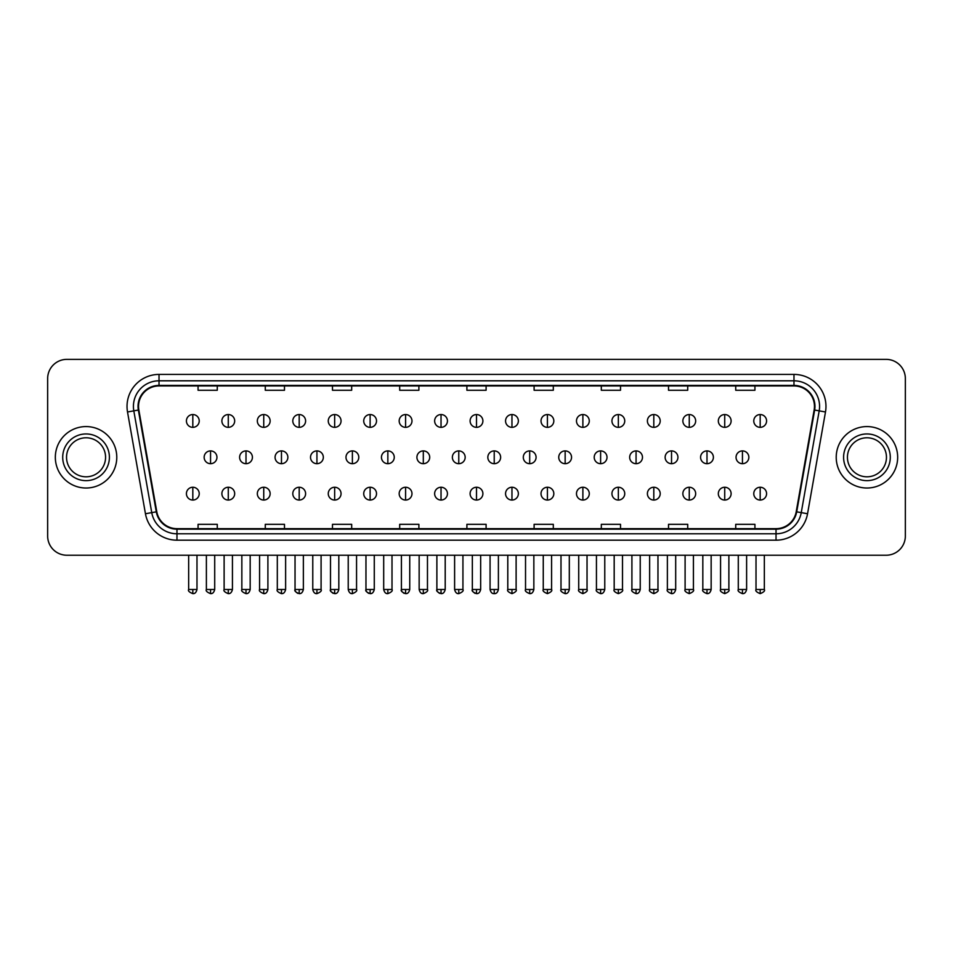 <?xml version="1.0" encoding="UTF-8"?>
<svg xmlns="http://www.w3.org/2000/svg" width="953" height="953" viewBox="0 0 953 953"><rect width="100%" height="100%" fill="white"/><g stroke="black" fill="none" stroke-linecap="round" stroke-linejoin="round"><path stroke-width="1.43" d="M55.334 457.297A30.722 30.722 0 0 0 86.056 488.019A30.722 30.722 0 0 0 116.778 457.297A30.722 30.722 0 0 0 86.056 426.575A30.722 30.722 0 0 0 55.334 457.297A30.722 30.722 0 0 0 86.056 488.019A30.722 30.722 0 0 0 116.778 457.297A30.722 30.722 0 0 0 86.056 426.575A30.722 30.722 0 0 0 55.334 457.297M836.222 457.297A30.722 30.722 0 0 0 866.944 488.019A30.722 30.722 0 0 0 897.666 457.297A30.722 30.722 0 0 0 866.944 426.575A30.722 30.722 0 0 0 836.222 457.297A30.722 30.722 0 0 0 866.944 488.019A30.722 30.722 0 0 0 897.666 457.297A30.722 30.722 0 0 0 866.944 426.575A30.722 30.722 0 0 0 836.222 457.297M138.542 406.407A20.478 20.478 0 0 1 159.02 385.929L793.98 385.929A20.478 20.478 0 0 1 814.148 409.969L796.208 511.737A20.478 20.478 0 0 1 776.028 528.665L176.972 528.665A20.478 20.478 0 0 1 156.792 511.737L138.852 409.969A20.478 20.478 0 0 1 138.542 406.407M138.03 406.407A20.99 20.99 0 0 0 138.352 410.052L156.292 511.832A20.99 20.99 0 0 0 176.972 529.177L776.028 529.177A20.99 20.99 0 0 0 796.708 511.832L814.648 410.052A20.99 20.99 0 0 0 793.98 385.417L159.02 385.417A20.99 20.99 0 0 0 138.03 406.407M127.511 411.97A32.009 32.009 0 0 1 159.02 374.41L793.98 374.41A32.009 32.009 0 0 1 825.489 411.97L807.548 513.738A32.009 32.009 0 0 1 776.028 540.184L176.972 540.184A32.009 32.009 0 0 1 145.452 513.738L127.511 411.97L133.813 410.862A25.6 25.6 0 0 1 159.02 380.807L793.98 380.807A25.6 25.6 0 0 1 819.187 410.862L801.247 512.631A25.6 25.6 0 0 1 776.028 533.787L176.972 533.787A25.6 25.6 0 0 1 151.753 512.631L133.813 410.862A25.6 25.6 0 0 1 133.42 406.407M905.35 378.567A19.203 19.203 0 0 0 886.147 359.364L66.853 359.364A19.203 19.203 0 0 0 47.65 378.567L47.65 536.027A19.203 19.203 0 0 0 66.853 555.23L886.147 555.23A19.203 19.203 0 0 0 905.35 536.027L905.35 378.567L905.35 536.027M466.899 385.929L466.899 390.265L486.101 390.265L486.101 385.929M399.688 385.929L399.688 390.265L418.891 390.265L418.891 385.929M332.478 385.929L332.478 390.265L351.681 390.265L351.681 385.929M265.279 385.929L265.279 390.265L284.482 390.265L284.482 385.929M198.069 385.929L198.069 390.265L217.272 390.265L217.272 385.929M534.109 385.929L534.109 390.265L553.312 390.265L553.312 385.929M601.319 385.929L601.319 390.265L620.522 390.265L620.522 385.929M668.518 385.929L668.518 390.265L687.721 390.265L687.721 385.929M735.728 385.929L735.728 390.265L754.931 390.265L754.931 385.929M486.101 528.665L486.101 524.329L466.899 524.329L466.899 528.665M418.891 528.665L418.891 524.329L399.688 524.329L399.688 528.665M351.681 528.665L351.681 524.329L332.478 524.329L332.478 528.665M284.482 528.665L284.482 524.329L265.279 524.329L265.279 528.665M217.272 528.665L217.272 524.329L198.069 524.329L198.069 528.665M553.312 528.665L553.312 524.329L534.109 524.329L534.109 528.665M620.522 528.665L620.522 524.329L601.319 524.329L601.319 528.665M687.721 528.665L687.721 524.329L668.518 524.329L668.518 528.665M754.931 528.665L754.931 524.329L735.728 524.329L735.728 528.665M47.65 378.567L47.65 536.027M886.147 359.364L66.853 359.364M66.853 555.23L886.147 555.23M192.816 414.543A6.397 6.397 0 0 0 186.419 420.94A6.397 6.397 0 0 0 192.816 427.337A6.397 6.397 0 0 0 199.225 420.94A6.397 6.397 0 0 0 192.816 414.543L192.816 427.337A6.397 6.397 0 0 0 199.225 420.94A6.397 6.397 0 0 0 192.816 414.543M210.553 450.9A6.397 6.397 0 0 0 204.145 457.297A6.397 6.397 0 0 0 210.553 463.694A6.397 6.397 0 0 0 216.95 457.297A6.397 6.397 0 0 0 210.553 450.9L210.553 463.694A6.397 6.397 0 0 0 216.95 457.297A6.397 6.397 0 0 0 210.553 450.9M192.816 487.257A6.397 6.397 0 0 0 186.419 493.654A6.397 6.397 0 0 0 192.816 500.051A6.397 6.397 0 0 0 199.225 493.654A6.397 6.397 0 0 0 192.816 487.257L192.816 500.051A6.397 6.397 0 0 0 199.225 493.654A6.397 6.397 0 0 0 192.816 487.257M228.279 414.543A6.397 6.397 0 0 0 221.882 420.94A6.397 6.397 0 0 0 228.279 427.337A6.397 6.397 0 0 0 234.676 420.94A6.397 6.397 0 0 0 228.279 414.543L228.279 427.337A6.397 6.397 0 0 0 234.676 420.94A6.397 6.397 0 0 0 228.279 414.543M263.743 414.543A6.397 6.397 0 0 0 257.334 420.94A6.397 6.397 0 0 0 263.743 427.337A6.397 6.397 0 0 0 270.14 420.94A6.397 6.397 0 0 0 263.743 414.543L263.743 427.337A6.397 6.397 0 0 0 270.14 420.94A6.397 6.397 0 0 0 263.743 414.543M299.194 414.543A6.397 6.397 0 0 0 292.797 420.94A6.397 6.397 0 0 0 299.194 427.337A6.397 6.397 0 0 0 305.603 420.94A6.397 6.397 0 0 0 299.194 414.543L299.194 427.337A6.397 6.397 0 0 0 305.603 420.94A6.397 6.397 0 0 0 299.194 414.543M334.658 414.543A6.397 6.397 0 0 0 328.261 420.94A6.397 6.397 0 0 0 334.658 427.337A6.397 6.397 0 0 0 341.055 420.94A6.397 6.397 0 0 0 334.658 414.543L334.658 427.337A6.397 6.397 0 0 0 341.055 420.94A6.397 6.397 0 0 0 334.658 414.543M246.005 450.9A6.397 6.397 0 0 0 239.608 457.297A6.397 6.397 0 0 0 246.005 463.694A6.397 6.397 0 0 0 252.414 457.297A6.397 6.397 0 0 0 246.005 450.9L246.005 463.694A6.397 6.397 0 0 0 252.414 457.297A6.397 6.397 0 0 0 246.005 450.9M281.469 450.9A6.397 6.397 0 0 0 275.072 457.297A6.397 6.397 0 0 0 281.469 463.694A6.397 6.397 0 0 0 287.866 457.297A6.397 6.397 0 0 0 281.469 450.9L281.469 463.694A6.397 6.397 0 0 0 287.866 457.297A6.397 6.397 0 0 0 281.469 450.9M316.932 450.9A6.397 6.397 0 0 0 310.523 457.297A6.397 6.397 0 0 0 316.932 463.694A6.397 6.397 0 0 0 323.329 457.297A6.397 6.397 0 0 0 316.932 450.9L316.932 463.694A6.397 6.397 0 0 0 323.329 457.297A6.397 6.397 0 0 0 316.932 450.9M228.279 487.257A6.397 6.397 0 0 0 221.882 493.654A6.397 6.397 0 0 0 228.279 500.051A6.397 6.397 0 0 0 234.676 493.654A6.397 6.397 0 0 0 228.279 487.257L228.279 500.051A6.397 6.397 0 0 0 234.676 493.654A6.397 6.397 0 0 0 228.279 487.257M263.743 487.257A6.397 6.397 0 0 0 257.334 493.654A6.397 6.397 0 0 0 263.743 500.051A6.397 6.397 0 0 0 270.14 493.654A6.397 6.397 0 0 0 263.743 487.257L263.743 500.051A6.397 6.397 0 0 0 270.14 493.654A6.397 6.397 0 0 0 263.743 487.257M299.194 487.257A6.397 6.397 0 0 0 292.797 493.654A6.397 6.397 0 0 0 299.194 500.051A6.397 6.397 0 0 0 305.603 493.654A6.397 6.397 0 0 0 299.194 487.257L299.194 500.051A6.397 6.397 0 0 0 305.603 493.654A6.397 6.397 0 0 0 299.194 487.257M334.658 487.257A6.397 6.397 0 0 0 328.261 493.654A6.397 6.397 0 0 0 334.658 500.051A6.397 6.397 0 0 0 341.055 493.654A6.397 6.397 0 0 0 334.658 487.257L334.658 500.051A6.397 6.397 0 0 0 341.055 493.654A6.397 6.397 0 0 0 334.658 487.257M370.121 487.257A6.397 6.397 0 0 0 363.724 493.654A6.397 6.397 0 0 0 370.121 500.051A6.397 6.397 0 0 0 376.518 493.654A6.397 6.397 0 0 0 370.121 487.257L370.121 500.051A6.397 6.397 0 0 0 376.518 493.654A6.397 6.397 0 0 0 370.121 487.257M405.585 487.257A6.397 6.397 0 0 0 399.176 493.654A6.397 6.397 0 0 0 405.585 500.051A6.397 6.397 0 0 0 411.982 493.654A6.397 6.397 0 0 0 405.585 487.257L405.585 500.051A6.397 6.397 0 0 0 411.982 493.654A6.397 6.397 0 0 0 405.585 487.257M441.036 487.257A6.397 6.397 0 0 0 434.639 493.654A6.397 6.397 0 0 0 441.036 500.051A6.397 6.397 0 0 0 447.445 493.654A6.397 6.397 0 0 0 441.036 487.257L441.036 500.051A6.397 6.397 0 0 0 447.445 493.654A6.397 6.397 0 0 0 441.036 487.257M476.5 487.257A6.397 6.397 0 0 0 470.103 493.654A6.397 6.397 0 0 0 476.5 500.051A6.397 6.397 0 0 0 482.897 493.654A6.397 6.397 0 0 0 476.5 487.257L476.5 500.051A6.397 6.397 0 0 0 482.897 493.654A6.397 6.397 0 0 0 476.5 487.257M511.964 487.257A6.397 6.397 0 0 0 505.555 493.654A6.397 6.397 0 0 0 511.964 500.051A6.397 6.397 0 0 0 518.361 493.654A6.397 6.397 0 0 0 511.964 487.257L511.964 500.051A6.397 6.397 0 0 0 518.361 493.654A6.397 6.397 0 0 0 511.964 487.257M547.415 487.257A6.397 6.397 0 0 0 541.018 493.654A6.397 6.397 0 0 0 547.415 500.051A6.397 6.397 0 0 0 553.824 493.654A6.397 6.397 0 0 0 547.415 487.257L547.415 500.051A6.397 6.397 0 0 0 553.824 493.654A6.397 6.397 0 0 0 547.415 487.257M582.879 487.257A6.397 6.397 0 0 0 576.482 493.654A6.397 6.397 0 0 0 582.879 500.051A6.397 6.397 0 0 0 589.276 493.654A6.397 6.397 0 0 0 582.879 487.257L582.879 500.051A6.397 6.397 0 0 0 589.276 493.654A6.397 6.397 0 0 0 582.879 487.257M618.342 487.257A6.397 6.397 0 0 0 611.945 493.654A6.397 6.397 0 0 0 618.342 500.051A6.397 6.397 0 0 0 624.739 493.654A6.397 6.397 0 0 0 618.342 487.257L618.342 500.051A6.397 6.397 0 0 0 624.739 493.654A6.397 6.397 0 0 0 618.342 487.257M653.806 487.257A6.397 6.397 0 0 0 647.397 493.654A6.397 6.397 0 0 0 653.806 500.051A6.397 6.397 0 0 0 660.203 493.654A6.397 6.397 0 0 0 653.806 487.257L653.806 500.051A6.397 6.397 0 0 0 660.203 493.654A6.397 6.397 0 0 0 653.806 487.257M689.257 487.257A6.397 6.397 0 0 0 682.86 493.654A6.397 6.397 0 0 0 689.257 500.051A6.397 6.397 0 0 0 695.666 493.654A6.397 6.397 0 0 0 689.257 487.257L689.257 500.051A6.397 6.397 0 0 0 695.666 493.654A6.397 6.397 0 0 0 689.257 487.257M724.721 487.257A6.397 6.397 0 0 0 718.324 493.654A6.397 6.397 0 0 0 724.721 500.051A6.397 6.397 0 0 0 731.118 493.654A6.397 6.397 0 0 0 724.721 487.257L724.721 500.051A6.397 6.397 0 0 0 731.118 493.654A6.397 6.397 0 0 0 724.721 487.257M760.184 487.257A6.397 6.397 0 0 0 753.775 493.654A6.397 6.397 0 0 0 760.184 500.051A6.397 6.397 0 0 0 766.581 493.654A6.397 6.397 0 0 0 760.184 487.257L760.184 500.051A6.397 6.397 0 0 0 766.581 493.654A6.397 6.397 0 0 0 760.184 487.257M105.569 457.297A19.513 19.513 0 0 0 86.056 437.784A19.513 19.513 0 0 0 66.543 457.297A19.513 19.513 0 0 0 86.056 476.81A19.513 19.513 0 0 0 105.569 457.297A19.513 19.513 0 0 1 86.056 476.81A19.513 19.513 0 0 1 66.543 457.297M886.457 457.297A19.513 19.513 0 0 0 866.944 437.784A19.513 19.513 0 0 0 847.431 457.297A19.513 19.513 0 0 0 866.944 476.81A19.513 19.513 0 0 0 886.457 457.297A19.513 19.513 0 0 1 866.944 476.81A19.513 19.513 0 0 1 847.431 457.297M370.121 414.543A6.397 6.397 0 0 0 363.724 420.94A6.397 6.397 0 0 0 370.121 427.337A6.397 6.397 0 0 0 376.518 420.94A6.397 6.397 0 0 0 370.121 414.543L370.121 427.337A6.397 6.397 0 0 0 376.518 420.94A6.397 6.397 0 0 0 370.121 414.543M405.585 414.543A6.397 6.397 0 0 0 399.176 420.94A6.397 6.397 0 0 0 405.585 427.337A6.397 6.397 0 0 0 411.982 420.94A6.397 6.397 0 0 0 405.585 414.543L405.585 427.337A6.397 6.397 0 0 0 411.982 420.94A6.397 6.397 0 0 0 405.585 414.543M441.036 414.543A6.397 6.397 0 0 0 434.639 420.94A6.397 6.397 0 0 0 441.036 427.337A6.397 6.397 0 0 0 447.445 420.94A6.397 6.397 0 0 0 441.036 414.543L441.036 427.337A6.397 6.397 0 0 0 447.445 420.94A6.397 6.397 0 0 0 441.036 414.543M352.384 450.9A6.397 6.397 0 0 0 345.987 457.297A6.397 6.397 0 0 0 352.384 463.694A6.397 6.397 0 0 0 358.793 457.297A6.397 6.397 0 0 0 352.384 450.9L352.384 463.694A6.397 6.397 0 0 0 358.793 457.297A6.397 6.397 0 0 0 352.384 450.9M387.847 450.9A6.397 6.397 0 0 0 381.45 457.297A6.397 6.397 0 0 0 387.847 463.694A6.397 6.397 0 0 0 394.256 457.297A6.397 6.397 0 0 0 387.847 450.9L387.847 463.694A6.397 6.397 0 0 0 394.256 457.297A6.397 6.397 0 0 0 387.847 450.9M423.311 450.9A6.397 6.397 0 0 0 416.914 457.297A6.397 6.397 0 0 0 423.311 463.694A6.397 6.397 0 0 0 429.708 457.297A6.397 6.397 0 0 0 423.311 450.9L423.311 463.694A6.397 6.397 0 0 0 429.708 457.297A6.397 6.397 0 0 0 423.311 450.9M476.5 414.543A6.397 6.397 0 0 0 470.103 420.94A6.397 6.397 0 0 0 476.5 427.337A6.397 6.397 0 0 0 482.897 420.94A6.397 6.397 0 0 0 476.5 414.543L476.5 427.337A6.397 6.397 0 0 0 482.897 420.94A6.397 6.397 0 0 0 476.5 414.543M511.964 414.543A6.397 6.397 0 0 0 505.555 420.94A6.397 6.397 0 0 0 511.964 427.337A6.397 6.397 0 0 0 518.361 420.94A6.397 6.397 0 0 0 511.964 414.543L511.964 427.337A6.397 6.397 0 0 0 518.361 420.94A6.397 6.397 0 0 0 511.964 414.543M547.415 414.543A6.397 6.397 0 0 0 541.018 420.94A6.397 6.397 0 0 0 547.415 427.337A6.397 6.397 0 0 0 553.824 420.94A6.397 6.397 0 0 0 547.415 414.543L547.415 427.337A6.397 6.397 0 0 0 553.824 420.94A6.397 6.397 0 0 0 547.415 414.543M582.879 414.543A6.397 6.397 0 0 0 576.482 420.94A6.397 6.397 0 0 0 582.879 427.337A6.397 6.397 0 0 0 589.276 420.94A6.397 6.397 0 0 0 582.879 414.543L582.879 427.337A6.397 6.397 0 0 0 589.276 420.94A6.397 6.397 0 0 0 582.879 414.543M618.342 414.543A6.397 6.397 0 0 0 611.945 420.94A6.397 6.397 0 0 0 618.342 427.337A6.397 6.397 0 0 0 624.739 420.94A6.397 6.397 0 0 0 618.342 414.543L618.342 427.337A6.397 6.397 0 0 0 624.739 420.94A6.397 6.397 0 0 0 618.342 414.543M458.774 450.9A6.397 6.397 0 0 0 452.365 457.297A6.397 6.397 0 0 0 458.774 463.694A6.397 6.397 0 0 0 465.171 457.297A6.397 6.397 0 0 0 458.774 450.9L458.774 463.694A6.397 6.397 0 0 0 465.171 457.297A6.397 6.397 0 0 0 458.774 450.9M494.226 450.9A6.397 6.397 0 0 0 487.829 457.297A6.397 6.397 0 0 0 494.226 463.694A6.397 6.397 0 0 0 500.635 457.297A6.397 6.397 0 0 0 494.226 450.9L494.226 463.694A6.397 6.397 0 0 0 500.635 457.297A6.397 6.397 0 0 0 494.226 450.9M529.689 450.9A6.397 6.397 0 0 0 523.292 457.297A6.397 6.397 0 0 0 529.689 463.694A6.397 6.397 0 0 0 536.086 457.297A6.397 6.397 0 0 0 529.689 450.9L529.689 463.694A6.397 6.397 0 0 0 536.086 457.297A6.397 6.397 0 0 0 529.689 450.9M565.153 450.9A6.397 6.397 0 0 0 558.744 457.297A6.397 6.397 0 0 0 565.153 463.694A6.397 6.397 0 0 0 571.55 457.297A6.397 6.397 0 0 0 565.153 450.9L565.153 463.694A6.397 6.397 0 0 0 571.55 457.297A6.397 6.397 0 0 0 565.153 450.9M600.616 450.9A6.397 6.397 0 0 0 594.207 457.297A6.397 6.397 0 0 0 600.616 463.694A6.397 6.397 0 0 0 607.013 457.297A6.397 6.397 0 0 0 600.616 450.9L600.616 463.694A6.397 6.397 0 0 0 607.013 457.297A6.397 6.397 0 0 0 600.616 450.9M653.806 414.543A6.397 6.397 0 0 0 647.397 420.94A6.397 6.397 0 0 0 653.806 427.337A6.397 6.397 0 0 0 660.203 420.94A6.397 6.397 0 0 0 653.806 414.543L653.806 427.337A6.397 6.397 0 0 0 660.203 420.94A6.397 6.397 0 0 0 653.806 414.543M689.257 414.543A6.397 6.397 0 0 0 682.86 420.94A6.397 6.397 0 0 0 689.257 427.337A6.397 6.397 0 0 0 695.666 420.94A6.397 6.397 0 0 0 689.257 414.543L689.257 427.337A6.397 6.397 0 0 0 695.666 420.94A6.397 6.397 0 0 0 689.257 414.543M724.721 414.543A6.397 6.397 0 0 0 718.324 420.94A6.397 6.397 0 0 0 724.721 427.337A6.397 6.397 0 0 0 731.118 420.94A6.397 6.397 0 0 0 724.721 414.543L724.721 427.337A6.397 6.397 0 0 0 731.118 420.94A6.397 6.397 0 0 0 724.721 414.543M760.184 414.543A6.397 6.397 0 0 0 753.775 420.94A6.397 6.397 0 0 0 760.184 427.337A6.397 6.397 0 0 0 766.581 420.94A6.397 6.397 0 0 0 760.184 414.543L760.184 427.337A6.397 6.397 0 0 0 766.581 420.94A6.397 6.397 0 0 0 760.184 414.543M636.068 450.9A6.397 6.397 0 0 0 629.671 457.297A6.397 6.397 0 0 0 636.068 463.694A6.397 6.397 0 0 0 642.477 457.297A6.397 6.397 0 0 0 636.068 450.9L636.068 463.694A6.397 6.397 0 0 0 642.477 457.297A6.397 6.397 0 0 0 636.068 450.9M671.531 450.9A6.397 6.397 0 0 0 665.134 457.297A6.397 6.397 0 0 0 671.531 463.694A6.397 6.397 0 0 0 677.928 457.297A6.397 6.397 0 0 0 671.531 450.9L671.531 463.694A6.397 6.397 0 0 0 677.928 457.297A6.397 6.397 0 0 0 671.531 450.9M706.995 450.9A6.397 6.397 0 0 0 700.586 457.297A6.397 6.397 0 0 0 706.995 463.694A6.397 6.397 0 0 0 713.392 457.297A6.397 6.397 0 0 0 706.995 450.9L706.995 463.694A6.397 6.397 0 0 0 713.392 457.297A6.397 6.397 0 0 0 706.995 450.9M742.447 450.9A6.397 6.397 0 0 0 736.05 457.297A6.397 6.397 0 0 0 742.447 463.694A6.397 6.397 0 0 0 748.855 457.297A6.397 6.397 0 0 0 742.447 450.9L742.447 463.694A6.397 6.397 0 0 0 748.855 457.297A6.397 6.397 0 0 0 742.447 450.9M793.98 374.41L793.98 385.417M133.813 410.862L138.352 410.052M176.972 540.184L176.972 529.177M776.028 529.177L776.028 540.184M796.708 511.832L807.548 513.738M145.452 513.738L156.292 511.832M814.648 410.052L825.489 411.97M159.02 374.41L159.02 385.417M210.553 589.478L206.384 589.478C205.55 590.8 206.932 592.194 210.553 593.636L210.553 589.478L214.711 589.478L214.711 555.23M192.816 589.478L188.658 589.478C187.812 590.8 189.206 592.194 192.816 593.636L192.816 589.478L196.985 589.478L196.985 555.23M246.005 589.478L241.848 589.478C241.002 590.8 242.396 592.194 246.005 593.636L246.005 589.478L250.174 589.478L250.174 555.23M281.469 589.478L277.311 589.478C276.465 590.8 277.847 592.194 281.469 593.636L281.469 589.478L285.626 589.478L285.626 555.23M316.932 589.478L312.775 589.478C313.489 592.444 314.883 593.826 316.932 593.636L316.932 589.478L321.09 589.478L321.09 555.23M228.279 589.478L224.122 589.478C223.276 590.8 224.658 592.194 228.279 593.636L228.279 589.478L232.437 589.478L232.437 555.23M263.743 589.478L259.573 589.478L259.573 555.23L259.573 589.478C258.739 590.8 260.121 592.194 263.743 593.636L263.743 589.478L267.9 589.478L267.9 555.23M299.194 589.478L295.037 589.478C294.191 590.8 295.585 592.194 299.194 593.636L299.194 589.478L303.364 589.478L303.364 555.23M334.658 589.478L330.5 589.478L330.5 555.23L330.5 589.478C329.655 590.8 331.036 592.194 334.658 593.636L334.658 589.478L338.815 589.478L338.815 555.23M370.121 589.478L365.964 589.478C365.118 590.8 366.5 592.194 370.121 593.636L370.121 589.478L374.279 589.478L374.279 555.23M405.585 589.478L401.416 589.478C400.57 590.8 401.963 592.194 405.585 593.636L405.585 589.478L409.742 589.478L409.742 555.23M441.036 589.478L436.879 589.478C436.033 590.8 437.427 592.194 441.036 593.636L441.036 589.478L445.206 589.478L445.206 555.23M476.5 589.478L472.343 589.478C471.497 590.8 472.879 592.194 476.5 593.636L476.5 589.478L480.657 589.478L480.657 555.23M511.964 589.478L507.794 589.478C506.96 590.8 508.342 592.194 511.964 593.636L511.964 589.478L516.121 589.478L516.121 555.23L516.121 589.478C516.967 590.8 515.573 592.194 511.964 593.636M547.415 589.478L543.258 589.478C542.412 590.8 543.806 592.194 547.415 593.636L547.415 589.478L551.584 589.478L551.584 555.23M582.879 589.478L578.721 589.478C577.875 590.8 579.257 592.194 582.879 593.636L582.879 589.478L587.036 589.478L587.036 555.23L587.036 589.478C587.882 590.8 586.5 592.194 582.879 593.636M618.342 589.478L614.185 589.478C613.339 590.8 614.721 592.194 618.342 593.636L618.342 589.478L622.5 589.478L622.5 555.23L622.5 589.478C623.345 590.8 621.964 592.194 618.342 593.636M653.806 589.478L649.636 589.478C648.79 590.8 650.184 592.194 653.806 593.636L653.806 589.478L657.963 589.478L657.963 555.23L657.963 589.478C658.809 590.8 657.415 592.194 653.806 593.636M689.257 589.478L685.1 589.478C684.254 590.8 685.648 592.194 689.257 593.636L689.257 589.478L693.427 589.478L693.427 555.23L693.427 589.478C694.26 590.8 692.879 592.194 689.257 593.636M724.721 589.478L720.563 589.478C719.718 590.8 721.099 592.194 724.721 593.636L724.721 589.478L728.878 589.478L728.878 555.23M760.184 589.478L756.015 589.478C755.181 590.8 756.563 592.194 760.184 593.636L760.184 589.478L764.342 589.478L764.342 555.23M109.404 457.297A23.349 23.349 0 0 0 86.056 433.949A23.349 23.349 0 0 0 62.707 457.297A23.349 23.349 0 0 0 86.056 480.646A23.349 23.349 0 0 0 109.404 457.297M890.293 457.297A23.349 23.349 0 0 0 866.944 433.949A23.349 23.349 0 0 0 843.596 457.297A23.349 23.349 0 0 0 866.944 480.646A23.349 23.349 0 0 0 890.293 457.297M352.384 589.478L348.226 589.478C348.953 592.444 350.347 593.826 352.384 593.636L352.384 589.478L356.553 589.478L356.553 555.23M387.847 589.478L383.69 589.478C384.416 592.444 385.798 593.826 387.847 593.636L387.847 589.478L392.005 589.478L392.005 555.23M423.311 589.478L419.153 589.478C419.88 592.444 421.262 593.826 423.311 593.636L423.311 589.478L427.468 589.478L427.468 555.23M458.774 589.478L454.605 589.478C455.331 592.444 456.725 593.826 458.774 593.636L458.774 589.478L462.932 589.478L462.932 555.23M494.226 589.478L490.068 589.478C490.795 592.444 492.177 593.826 494.226 593.636L494.226 589.478L498.395 589.478L498.395 555.23M529.689 589.478L525.532 589.478C524.686 590.8 526.068 592.194 529.689 593.636L529.689 589.478L533.847 589.478L533.847 555.23M565.153 589.478L560.995 589.478C560.15 590.8 561.531 592.194 565.153 593.636L565.153 589.478L569.31 589.478L569.31 555.23M600.616 589.478L596.447 589.478C595.601 590.8 596.995 592.194 600.616 593.636L600.616 589.478L604.774 589.478L604.774 555.23M636.068 589.478L631.91 589.478C631.065 590.8 632.458 592.194 636.068 593.636L636.068 589.478L640.225 589.478L640.225 555.23M671.531 589.478L667.374 589.478C666.528 590.8 667.91 592.194 671.531 593.636L671.531 589.478L675.689 589.478L675.689 555.23M706.995 589.478L702.826 589.478C701.992 590.8 703.374 592.194 706.995 593.636L706.995 589.478L711.152 589.478L711.152 555.23M742.447 589.478L738.289 589.478C737.443 590.8 738.837 592.194 742.447 593.636L742.447 589.478L746.616 589.478L746.616 555.23M206.384 589.478L206.384 555.23M214.711 589.478C213.984 592.444 212.602 593.826 210.553 593.636M188.658 589.478L188.658 555.23M196.985 589.478C196.258 592.444 194.865 593.826 192.816 593.636M295.085 590.086L295.335 591.003M295.775 591.837L297.681 593.35M330.548 590.086L330.786 591.003M331.239 591.837L333.133 593.35M241.848 589.478L241.848 555.23M250.174 589.478C249.448 592.444 248.054 593.826 246.005 593.636M277.311 589.478L277.311 555.23M285.626 589.478C284.899 592.444 283.517 593.826 281.469 593.636M312.775 589.478L312.775 555.23M321.09 589.478C321.935 590.8 320.542 592.194 316.932 593.636M224.122 589.478L224.122 555.23M232.437 589.478C231.71 592.444 230.328 593.826 228.279 593.636M267.9 589.478C267.174 592.444 265.792 593.826 263.743 593.636M295.037 589.478L295.037 555.23M303.364 589.478C302.637 592.444 301.243 593.826 299.194 593.636M338.815 589.478C338.089 592.444 336.707 593.826 334.658 593.636M365.964 589.478L365.964 555.23M374.279 589.478C373.552 592.444 372.17 593.826 370.121 593.636M401.416 589.478L401.416 555.23M409.742 589.478C409.016 592.444 407.622 593.826 405.585 593.636M436.879 589.478L436.879 555.23M445.206 589.478C444.479 592.444 443.085 593.826 441.036 593.636M472.343 589.478L472.343 555.23M480.657 589.478C479.931 592.444 478.549 593.826 476.5 593.636M507.794 589.478L507.794 555.23L507.794 589.478M543.258 589.478L543.258 555.23L543.258 589.478M551.584 589.478C552.43 590.8 551.037 592.194 547.415 593.636M578.721 589.478L578.721 555.23L578.721 589.478M614.185 589.478L614.185 555.23L614.185 589.478M649.636 589.478L649.636 555.23L649.636 589.478M685.1 589.478L685.1 555.23M720.563 589.478L720.563 555.23M728.878 589.478C729.724 590.8 728.342 592.194 724.721 593.636M756.015 589.478L756.015 555.23M764.342 589.478C765.188 590.8 763.794 592.194 760.184 593.636M366 590.086L366.25 591.003M366.702 591.837L368.597 593.35M401.463 590.086L401.713 591.003M402.154 591.837L404.06 593.35M436.927 590.086L437.165 591.003M437.618 591.837L439.524 593.35M348.226 589.478L348.226 555.23M356.553 589.478C357.399 590.8 356.005 592.194 352.384 593.636M383.69 589.478L383.69 555.23M392.005 589.478C392.85 590.8 391.469 592.194 387.847 593.636M419.153 589.478L419.153 555.23M427.468 589.478C428.314 590.8 426.932 592.194 423.311 593.636M472.39 590.086L472.628 591.003M473.081 591.837L474.975 593.35M454.605 589.478L454.605 555.23M462.932 589.478C463.777 590.8 462.384 592.194 458.774 593.636M490.068 589.478L490.068 555.23M498.395 589.478C497.669 592.444 496.275 593.826 494.226 593.636M525.532 589.478L525.532 555.23M533.847 589.478C533.12 592.444 531.738 593.826 529.689 593.636M560.995 589.478L560.995 555.23M569.31 589.478C568.584 592.444 567.202 593.826 565.153 593.636M596.447 589.478L596.447 555.23M604.774 589.478C604.047 592.444 602.653 593.826 600.616 593.636M631.91 589.478L631.91 555.23M640.225 589.478C639.511 592.444 638.117 593.826 636.068 593.636M667.374 589.478L667.374 555.23M675.689 589.478C674.962 592.444 673.58 593.826 671.531 593.636M702.826 589.478L702.826 555.23M711.152 589.478C710.426 592.444 709.044 593.826 706.995 593.636M738.289 589.478L738.289 555.23M746.616 589.478C745.889 592.444 744.496 593.826 742.447 593.636"/></g></svg>
